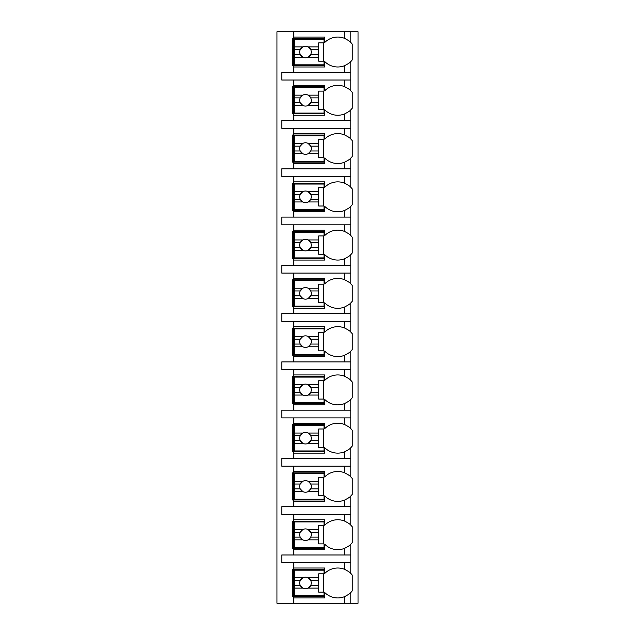 <?xml version="1.0" encoding="UTF-8"?>
<svg xmlns="http://www.w3.org/2000/svg" width="635" height="635" viewBox="0 0 635 635"><rect width="100%" height="100%" fill="white"/><g stroke="black" fill="none" stroke-linecap="round" stroke-linejoin="round"><path stroke-width="0.95" d="M350.623 592.693A18.344 18.344 0 0 0 350.806 592.503L350.806 603.25L358.045 603.25L358.045 31.75L276.955 31.75L276.955 603.25L293.846 603.25L293.846 568.015L324.739 568.015L324.739 573.453A18.344 18.344 0 0 1 344.527 569.301C348.29 571.246 350.377 572.635 350.806 573.453A18.344 18.344 0 0 0 350.623 573.262M344.527 80.018L344.527 86.622C348.29 88.567 350.377 89.948 350.806 90.765L350.806 80.018L281.781 80.018L281.781 72.295L350.806 72.295L350.806 61.547C350.385 62.365 348.29 63.746 344.527 65.699L344.527 72.295M350.623 110.006A18.344 18.344 0 0 0 350.806 109.823C350.385 110.633 348.29 112.022 344.527 113.967A18.344 18.344 0 0 1 324.739 109.823L324.739 115.252L293.846 115.252L293.846 113.808L292.402 113.808L292.402 86.773L293.846 86.773L293.846 85.328L324.739 85.328L324.739 90.765A18.344 18.344 0 0 1 344.527 86.622M293.846 115.252L293.846 120.563L281.781 120.563L281.781 128.286L293.846 128.286L293.846 133.596L324.739 133.596L324.739 139.033A18.344 18.344 0 0 1 344.527 134.89C348.29 136.835 350.377 138.216 350.806 139.033A18.344 18.344 0 0 0 350.623 138.851M350.623 158.274A18.344 18.344 0 0 0 350.806 158.091C350.385 158.909 348.29 160.29 344.527 162.235A18.344 18.344 0 0 1 324.739 158.091L324.739 163.52L293.846 163.52L293.846 162.076L292.402 162.076L292.402 135.049L293.846 135.049L293.846 133.596M293.846 163.52L293.846 168.831L281.781 168.831L281.781 176.554L293.846 176.554L293.846 181.864L324.739 181.864L324.739 187.301A18.344 18.344 0 0 1 344.527 183.158C348.29 185.102 350.377 186.484 350.806 187.301A18.344 18.344 0 0 0 350.623 187.119M350.623 206.542A18.344 18.344 0 0 0 350.806 206.359C350.385 207.177 348.29 208.558 344.527 210.502A18.344 18.344 0 0 1 324.739 206.359L324.739 211.788L293.846 211.788L293.846 210.344L292.402 210.344L292.402 183.317L293.846 183.317L293.846 181.864M293.846 211.788L293.846 217.099L281.781 217.099L281.781 224.822L293.846 224.822L293.846 230.132L324.739 230.132L324.739 235.569A18.344 18.344 0 0 1 344.527 231.426C348.29 233.37 350.377 234.752 350.806 235.569A18.344 18.344 0 0 0 350.623 235.387M350.623 254.81A18.344 18.344 0 0 0 350.806 254.627C350.385 255.445 348.29 256.826 344.527 258.77A18.344 18.344 0 0 1 324.739 254.627L324.739 260.064L293.846 260.064L293.846 258.612L292.402 258.612L292.402 231.584L293.846 231.584L293.846 230.132M293.846 260.064L293.846 265.366L281.781 265.366L281.781 273.09L293.846 273.09L293.846 278.4L324.739 278.4L324.739 283.837A18.344 18.344 0 0 1 344.527 279.694C348.29 281.638 350.377 283.019 350.806 283.837A18.344 18.344 0 0 0 350.623 283.654M350.623 303.078A18.344 18.344 0 0 0 350.806 302.895C350.385 303.713 348.29 305.094 344.527 307.038A18.344 18.344 0 0 1 324.739 302.895L324.739 308.332L293.846 308.332L293.846 306.88L292.402 306.88L292.402 279.852L293.846 279.852L293.846 278.4M293.846 308.332L293.846 313.642L281.781 313.642L281.781 321.358L293.846 321.358L293.846 326.668L324.739 326.668L324.739 332.105A18.344 18.344 0 0 1 344.527 327.962C348.29 329.906 350.377 331.287 350.806 332.105A18.344 18.344 0 0 0 350.623 331.922M350.623 351.345A18.344 18.344 0 0 0 350.806 351.163C350.385 351.981 348.29 353.362 344.527 355.306A18.344 18.344 0 0 1 324.739 351.163L324.739 356.6L293.846 356.6L293.846 355.148L292.402 355.148L292.402 328.12L293.846 328.12L293.846 326.668M293.846 356.6L293.846 361.91L281.781 361.91L281.781 369.633L293.846 369.633L293.846 374.936L324.739 374.936L324.739 380.373A18.344 18.344 0 0 1 344.527 376.23C348.29 378.174 350.377 379.555 350.806 380.373A18.344 18.344 0 0 0 350.623 380.19M350.623 399.613A18.344 18.344 0 0 0 350.806 399.431C350.385 400.248 348.29 401.63 344.527 403.574A18.344 18.344 0 0 1 324.739 399.431L324.739 404.868L293.846 404.868L293.846 403.416L292.402 403.416L292.402 376.388L293.846 376.388L293.846 374.936M293.846 404.868L293.846 410.178L281.781 410.178L281.781 417.901L293.846 417.901L293.846 423.212L324.739 423.212L324.739 428.641A18.344 18.344 0 0 1 344.527 424.497C348.29 426.442 350.377 427.823 350.806 428.641A18.344 18.344 0 0 0 350.623 428.458M350.623 447.881A18.344 18.344 0 0 0 350.806 447.699C350.385 448.516 348.29 449.897 344.527 451.842A18.344 18.344 0 0 1 324.739 447.699L324.739 453.136L293.846 453.136L293.846 451.683L292.402 451.683L292.402 424.656L293.846 424.656L293.846 423.212M293.846 453.136L293.846 458.446L281.781 458.446L281.781 466.169L293.846 466.169L293.846 471.48L324.739 471.48L324.739 476.909A18.344 18.344 0 0 1 344.527 472.765C348.29 474.71 350.377 476.091 350.806 476.909A18.344 18.344 0 0 0 350.623 476.726M350.623 496.149A18.344 18.344 0 0 0 350.806 495.967C350.385 496.784 348.29 498.165 344.527 500.11A18.344 18.344 0 0 1 324.739 495.967L324.739 501.404L293.846 501.404L293.846 499.951L292.402 499.951L292.402 472.924L293.846 472.924L293.846 471.48M293.846 501.404L293.846 506.714L281.781 506.714L281.781 514.437L293.846 514.437L293.846 519.747L324.739 519.747L324.739 525.177A18.344 18.344 0 0 1 344.527 521.033C348.29 522.978 350.377 524.359 350.806 525.177A18.344 18.344 0 0 0 350.623 524.994M350.623 544.417A18.344 18.344 0 0 0 350.806 544.235C350.385 545.052 348.29 546.433 344.527 548.378A18.344 18.344 0 0 1 324.739 544.235L324.739 549.672L293.846 549.672L293.846 548.227L292.402 548.227L292.402 521.192L293.846 521.192L293.846 519.747M293.846 549.672L293.846 554.982L281.781 554.982L281.781 562.705L293.846 562.705L293.846 568.015M324.739 596.495L292.402 596.495L292.402 569.46L324.739 569.46M344.527 65.699A18.344 18.344 0 0 1 324.739 61.547L324.739 66.985L293.846 66.985L293.846 65.54L292.402 65.54L292.402 38.505L293.846 38.505L293.846 37.06L324.739 37.06L324.739 42.497A18.344 18.344 0 0 1 344.527 38.346C348.29 40.299 350.377 41.68 350.806 42.497A18.344 18.344 0 0 0 350.623 42.307M350.806 603.25L293.846 603.25M293.846 562.705L350.806 562.705L350.806 573.453A18.344 18.344 0 0 1 352.25 575.096L352.25 590.86A18.344 18.344 0 0 1 350.806 592.503C350.385 593.32 348.29 594.701 344.527 596.654L344.527 603.25M350.806 31.75L350.806 42.497A18.344 18.344 0 0 1 352.25 44.14L352.25 59.904A18.344 18.344 0 0 1 350.806 61.547A18.344 18.344 0 0 1 350.623 61.738M293.846 514.437L350.806 514.437L350.806 525.177A18.344 18.344 0 0 1 352.25 526.828L352.25 542.592A18.344 18.344 0 0 1 350.806 544.235L350.806 554.982L293.846 554.982M293.846 466.169L350.806 466.169L350.806 476.909A18.344 18.344 0 0 1 352.25 478.56L352.25 494.316A18.344 18.344 0 0 1 350.806 495.967L350.806 506.714L293.846 506.714M293.846 417.901L350.806 417.901L350.806 428.641A18.344 18.344 0 0 1 352.25 430.292L352.25 446.048A18.344 18.344 0 0 1 350.806 447.699L350.806 458.446L293.846 458.446M293.846 369.633L350.806 369.633L350.806 380.373A18.344 18.344 0 0 1 352.25 382.024L352.25 397.78A18.344 18.344 0 0 1 350.806 399.431L350.806 410.178L293.846 410.178M293.846 321.358L350.806 321.358L350.806 332.105A18.344 18.344 0 0 1 352.25 333.756L352.25 349.512A18.344 18.344 0 0 1 350.806 351.163L350.806 361.91L293.846 361.91M293.846 273.09L350.806 273.09L350.806 283.837A18.344 18.344 0 0 1 352.25 285.488L352.25 301.244A18.344 18.344 0 0 1 350.806 302.895L350.806 313.642L293.846 313.642M293.846 224.822L350.806 224.822L350.806 235.569A18.344 18.344 0 0 1 352.25 237.22L352.25 252.976A18.344 18.344 0 0 1 350.806 254.627L350.806 265.366L293.846 265.366M293.846 176.554L350.806 176.554L350.806 187.301A18.344 18.344 0 0 1 352.25 188.952L352.25 204.708A18.344 18.344 0 0 1 350.806 206.359L350.806 217.099L293.846 217.099M293.846 128.286L350.806 128.286L350.806 139.033A18.344 18.344 0 0 1 352.25 140.684L352.25 156.44A18.344 18.344 0 0 1 350.806 158.091L350.806 168.831L293.846 168.831M350.623 90.583A18.344 18.344 0 0 1 352.25 92.408L352.25 108.172A18.344 18.344 0 0 1 350.806 109.823L350.806 120.563L293.846 120.563M293.846 597.94L324.739 597.94L324.739 592.503A18.344 18.344 0 0 0 344.527 596.654M348.409 594.543A18.344 18.344 0 0 0 349.377 593.804M350.806 80.018L350.806 72.295M350.806 562.705L350.806 554.982M350.806 514.437L350.806 506.714M350.806 466.169L350.806 458.446M350.806 417.901L350.806 410.178M350.806 369.633L350.806 361.91M350.806 321.358L350.806 313.642M350.806 273.09L350.806 265.366M350.806 224.822L350.806 217.099M350.806 176.554L350.806 168.831M350.806 128.286L350.806 120.563M293.846 31.75L293.846 37.06M293.846 80.018L293.846 85.328M293.846 66.985L293.846 72.295M349.369 572.151A18.344 18.344 0 0 0 348.409 571.413M345.948 569.936A18.344 18.344 0 0 0 344.527 569.301L344.527 562.705M294.569 577.834L294.569 570.182L324.017 570.182L324.017 573.81L318.706 573.81L318.706 577.834L308.142 577.834A5.794 5.794 0 0 0 302.816 577.834L294.569 577.834L294.569 585.391L300.212 585.391L302.816 588.121L294.569 588.121L294.569 595.765L324.017 595.765L324.017 592.145L318.706 592.145L318.706 588.121L308.142 588.121L310.745 585.391L318.706 585.391L318.706 588.121M294.569 580.565L300.212 580.565A5.794 5.794 0 0 1 302.816 577.834L300.212 580.565A5.794 5.794 0 0 0 308.142 588.121A5.794 5.794 0 0 0 310.745 580.565L318.706 580.565L318.706 585.391M318.706 577.834L318.706 580.565M310.745 580.565L308.142 577.834A5.794 5.794 0 0 1 310.745 580.565M323.533 592.145L323.533 573.81M294.569 585.391L294.569 588.121M324.739 65.54L293.846 65.54L293.846 38.505L324.739 38.505M349.369 41.196A18.344 18.344 0 0 0 348.409 40.457M344.527 38.346L344.527 31.75M348.409 63.587A18.344 18.344 0 0 0 349.377 62.849M294.569 46.879L294.569 39.235L324.017 39.235L324.017 42.855L318.706 42.855L318.706 46.879L308.142 46.879A5.794 5.794 0 0 0 302.816 46.879L294.569 46.879L294.569 54.435L300.212 54.435L302.816 57.166L294.569 57.166L294.569 64.818L324.017 64.818L324.017 61.19L318.706 61.19L318.706 57.166L308.142 57.166L310.745 54.435L318.706 54.435L318.706 57.166M294.569 49.609L300.212 49.609A5.794 5.794 0 0 1 302.816 46.879L300.212 49.609A5.794 5.794 0 0 0 308.142 57.166A5.794 5.794 0 0 0 310.745 49.609L318.706 49.609L318.706 54.435M318.706 46.879L318.706 49.609M310.745 49.609L308.142 46.879A5.794 5.794 0 0 1 310.745 49.609M323.533 61.19L323.533 42.855M294.569 54.435L294.569 57.166M324.739 548.227L293.846 548.227L293.846 521.192L324.739 521.192M349.369 523.875A18.344 18.344 0 0 0 348.409 523.145M344.527 521.033L344.527 514.437M344.527 548.378L344.527 554.982M348.409 546.275A18.344 18.344 0 0 0 349.377 545.536M294.569 529.566L294.569 521.914L324.017 521.914L324.017 525.534L318.706 525.534L318.706 529.566L308.142 529.566A5.794 5.794 0 0 0 302.816 529.566L294.569 529.566L294.569 537.123L300.212 537.123L302.816 539.853L294.569 539.853L294.569 547.497L324.017 547.497L324.017 543.878L318.706 543.878L318.706 539.853L308.142 539.853L310.745 537.123L318.706 537.123L318.706 539.853M294.569 532.297L300.212 532.297A5.794 5.794 0 0 1 302.816 529.566L300.212 532.297A5.794 5.794 0 0 0 308.142 539.853A5.794 5.794 0 0 0 310.745 532.297L318.706 532.297L318.706 537.123M318.706 529.566L318.706 532.297M310.745 532.297L308.142 529.566A5.794 5.794 0 0 1 310.745 532.297M323.533 543.878L323.533 525.534M294.569 537.123L294.569 539.853M324.739 499.951L293.846 499.951L293.846 472.924L324.739 472.924M349.369 475.607A18.344 18.344 0 0 0 348.409 474.877M344.527 472.765L344.527 466.169M344.527 500.11L344.527 506.714M348.409 498.007A18.344 18.344 0 0 0 349.377 497.268M294.569 481.298L294.569 473.647L324.017 473.647L324.017 477.266L318.706 477.266L318.706 481.298L308.142 481.298A5.794 5.794 0 0 0 302.816 481.298L294.569 481.298L294.569 488.855L300.212 488.855L302.816 491.585L294.569 491.585L294.569 499.229L324.017 499.229L324.017 495.61L318.706 495.61L318.706 491.585L308.142 491.585L310.745 488.855L318.706 488.855L318.706 491.585M294.569 484.029L300.212 484.029A5.794 5.794 0 0 1 302.816 481.298L300.212 484.029A5.794 5.794 0 0 0 308.142 491.585A5.794 5.794 0 0 0 310.745 484.029L318.706 484.029L318.706 488.855M318.706 481.298L318.706 484.029M310.745 484.029L308.142 481.298A5.794 5.794 0 0 1 310.745 484.029M323.533 495.61L323.533 477.266M294.569 488.855L294.569 491.585M324.739 451.683L293.846 451.683L293.846 424.656L324.739 424.656M349.369 427.339A18.344 18.344 0 0 0 348.409 426.609M344.527 424.497L344.527 417.901M344.527 451.842L344.527 458.446M348.409 449.731A18.344 18.344 0 0 0 349.377 449.001M294.569 433.03L294.569 425.379L324.017 425.379L324.017 428.998L318.706 428.998L318.706 433.03L308.142 433.03A5.794 5.794 0 0 0 302.816 433.03L294.569 433.03L294.569 440.587L300.212 440.587L302.816 443.317L294.569 443.317L294.569 450.961L324.017 450.961L324.017 447.342L318.706 447.342L318.706 443.317L308.142 443.317L310.745 440.587L318.706 440.587L318.706 443.317M294.569 435.761L300.212 435.761A5.794 5.794 0 0 1 302.816 433.03L300.212 435.761A5.794 5.794 0 0 0 308.142 443.317A5.794 5.794 0 0 0 310.745 435.761L318.706 435.761L318.706 440.587M318.706 433.03L318.706 435.761M310.745 435.761L308.142 433.03A5.794 5.794 0 0 1 310.745 435.761M323.533 447.342L323.533 428.998M294.569 440.587L294.569 443.317M324.739 403.416L293.846 403.416L293.846 376.388L324.739 376.388M349.369 379.071A18.344 18.344 0 0 0 348.409 378.341M344.527 376.23L344.527 369.633M344.527 403.574L344.527 410.178M348.409 401.463A18.344 18.344 0 0 0 349.377 400.733M294.569 384.762L294.569 377.111L324.017 377.111L324.017 380.73L318.706 380.73L318.706 384.762L308.142 384.762A5.794 5.794 0 0 0 302.816 384.762L294.569 384.762L294.569 392.319L300.212 392.319L302.816 395.049L294.569 395.049L294.569 402.693L324.017 402.693L324.017 399.074L318.706 399.074L318.706 395.049L308.142 395.049L310.745 392.319L318.706 392.319L318.706 395.049M294.569 387.493L300.212 387.493A5.794 5.794 0 0 1 302.816 384.762L300.212 387.493A5.794 5.794 0 0 0 308.142 395.049A5.794 5.794 0 0 0 310.745 387.493L318.706 387.493L318.706 392.319M318.706 384.762L318.706 387.493M310.745 387.493L308.142 384.762A5.794 5.794 0 0 1 310.745 387.493M323.533 399.074L323.533 380.73M294.569 392.319L294.569 395.049M324.739 355.148L293.846 355.148L293.846 328.12L324.739 328.12M349.369 330.803A18.344 18.344 0 0 0 348.409 330.073M344.527 327.962L344.527 321.358M344.527 355.306L344.527 361.91M348.409 353.195A18.344 18.344 0 0 0 349.377 352.465M294.569 336.486L294.569 328.843L324.017 328.843L324.017 332.462L318.706 332.462L318.706 336.486L308.142 336.486A5.794 5.794 0 0 0 302.816 336.486L294.569 336.486L294.569 344.051L300.212 344.051L302.816 346.781L294.569 346.781L294.569 354.425L324.017 354.425L324.017 350.806L318.706 350.806L318.706 346.781L308.142 346.781L310.745 344.051L318.706 344.051L318.706 346.781M294.569 339.217L300.212 339.217A5.794 5.794 0 0 1 302.816 336.486L300.212 339.217A5.794 5.794 0 0 0 308.142 346.781A5.794 5.794 0 0 0 310.745 339.217L318.706 339.217L318.706 344.051M318.706 336.486L318.706 339.217M310.745 339.217L308.142 336.486A5.794 5.794 0 0 1 310.745 339.217M323.533 350.806L323.533 332.462M294.569 344.051L294.569 346.781M324.739 306.88L293.846 306.88L293.846 279.852L324.739 279.852M349.369 282.535A18.344 18.344 0 0 0 348.409 281.805M344.527 279.694L344.527 273.09M344.527 307.038L344.527 313.642M348.409 304.927A18.344 18.344 0 0 0 349.377 304.197M294.569 288.219L294.569 280.575L324.017 280.575L324.017 284.194L318.706 284.194L318.706 288.219L308.142 288.219A5.794 5.794 0 0 0 302.816 288.219L294.569 288.219L294.569 295.783L300.212 295.783L302.816 298.513L294.569 298.513L294.569 306.157L324.017 306.157L324.017 302.538L318.706 302.538L318.706 298.513L308.142 298.513L310.745 295.783L318.706 295.783L318.706 298.513M294.569 290.949L300.212 290.949A5.794 5.794 0 0 1 302.816 288.219L300.212 290.949A5.794 5.794 0 0 0 308.142 298.513A5.794 5.794 0 0 0 310.745 290.949L318.706 290.949L318.706 295.783M318.706 288.219L318.706 290.949M310.745 290.949L308.142 288.219A5.794 5.794 0 0 1 310.745 290.949M323.533 302.538L323.533 284.194M294.569 295.783L294.569 298.513M324.739 258.612L293.846 258.612L293.846 231.584L324.739 231.584M349.369 234.267A18.344 18.344 0 0 0 348.409 233.537M344.527 231.426L344.527 224.822M344.527 258.77L344.527 265.366M348.409 256.659A18.344 18.344 0 0 0 349.377 255.929M294.569 239.951L294.569 232.307L324.017 232.307L324.017 235.926L318.706 235.926L318.706 239.951L308.142 239.951A5.794 5.794 0 0 0 302.816 239.951L294.569 239.951L294.569 247.507L300.212 247.507L302.816 250.238L294.569 250.238L294.569 257.889L324.017 257.889L324.017 254.27L318.706 254.27L318.706 250.238L308.142 250.238L310.745 247.507L318.706 247.507L318.706 250.238M294.569 242.681L300.212 242.681A5.794 5.794 0 0 1 302.816 239.951L300.212 242.681A5.794 5.794 0 0 0 308.142 250.238A5.794 5.794 0 0 0 310.745 242.681L318.706 242.681L318.706 247.507M318.706 239.951L318.706 242.681M310.745 242.681L308.142 239.951A5.794 5.794 0 0 1 310.745 242.681M323.533 254.27L323.533 235.926M294.569 247.507L294.569 250.238M324.739 210.344L293.846 210.344L293.846 183.317L324.739 183.317M349.369 185.999A18.344 18.344 0 0 0 348.409 185.261M344.527 183.158L344.527 176.554M344.527 210.502L344.527 217.099M348.409 208.391A18.344 18.344 0 0 0 349.377 207.661M294.569 191.683L294.569 184.039L324.017 184.039L324.017 187.658L318.706 187.658L318.706 191.683L308.142 191.683A5.794 5.794 0 0 0 302.816 191.683L294.569 191.683L294.569 199.239L300.212 199.239L302.816 201.97L294.569 201.97L294.569 209.621L324.017 209.621L324.017 206.002L318.706 206.002L318.706 201.97L308.142 201.97L310.745 199.239L318.706 199.239L318.706 201.97M294.569 194.413L300.212 194.413A5.794 5.794 0 0 1 302.816 191.683L300.212 194.413A5.794 5.794 0 0 0 308.142 201.97A5.794 5.794 0 0 0 310.745 194.413L318.706 194.413L318.706 199.239M318.706 191.683L318.706 194.413M310.745 194.413L308.142 191.683A5.794 5.794 0 0 1 310.745 194.413M323.533 206.002L323.533 187.658M294.569 199.239L294.569 201.97M324.739 162.076L293.846 162.076L293.846 135.049L324.739 135.049M349.369 137.732A18.344 18.344 0 0 0 348.409 136.993M344.527 134.89L344.527 128.286M344.527 162.235L344.527 168.831M348.409 160.123A18.344 18.344 0 0 0 349.377 159.393M294.569 143.415L294.569 135.771L324.017 135.771L324.017 139.39L318.706 139.39L318.706 143.415L308.142 143.415A5.794 5.794 0 0 0 302.816 143.415L294.569 143.415L294.569 150.971L300.212 150.971L302.816 153.702L294.569 153.702L294.569 161.353L324.017 161.353L324.017 157.734L318.706 157.734L318.706 153.702L308.142 153.702L310.745 150.971L318.706 150.971L318.706 153.702M294.569 146.145L300.212 146.145A5.794 5.794 0 0 1 302.816 143.415L300.212 146.145A5.794 5.794 0 0 0 308.142 153.702A5.794 5.794 0 0 0 310.745 146.145L318.706 146.145L318.706 150.971M318.706 143.415L318.706 146.145M310.745 146.145L308.142 143.415A5.794 5.794 0 0 1 310.745 146.145M323.533 157.734L323.533 139.39M294.569 150.971L294.569 153.702M324.739 113.808L293.846 113.808L293.846 86.773L324.739 86.773M349.369 89.464A18.344 18.344 0 0 0 348.409 88.725M344.527 113.967L344.527 120.563M348.409 111.855A18.344 18.344 0 0 0 349.377 111.117M294.569 95.147L294.569 87.503L324.017 87.503L324.017 91.122L318.706 91.122L318.706 95.147L308.142 95.147A5.794 5.794 0 0 0 302.816 95.147L294.569 95.147L294.569 102.703L300.212 102.703L302.816 105.434L294.569 105.434L294.569 113.086L324.017 113.086L324.017 109.466L318.706 109.466L318.706 105.434L308.142 105.434L310.745 102.703L318.706 102.703L318.706 105.434M294.569 97.877L300.212 97.877A5.794 5.794 0 0 1 302.816 95.147L300.212 97.877A5.794 5.794 0 0 0 308.142 105.434A5.794 5.794 0 0 0 310.745 97.877L318.706 97.877L318.706 102.703M318.706 95.147L318.706 97.877M310.745 97.877L308.142 95.147A5.794 5.794 0 0 1 310.745 97.877M323.533 109.466L323.533 91.122M294.569 102.703L294.569 105.434"/></g></svg>
